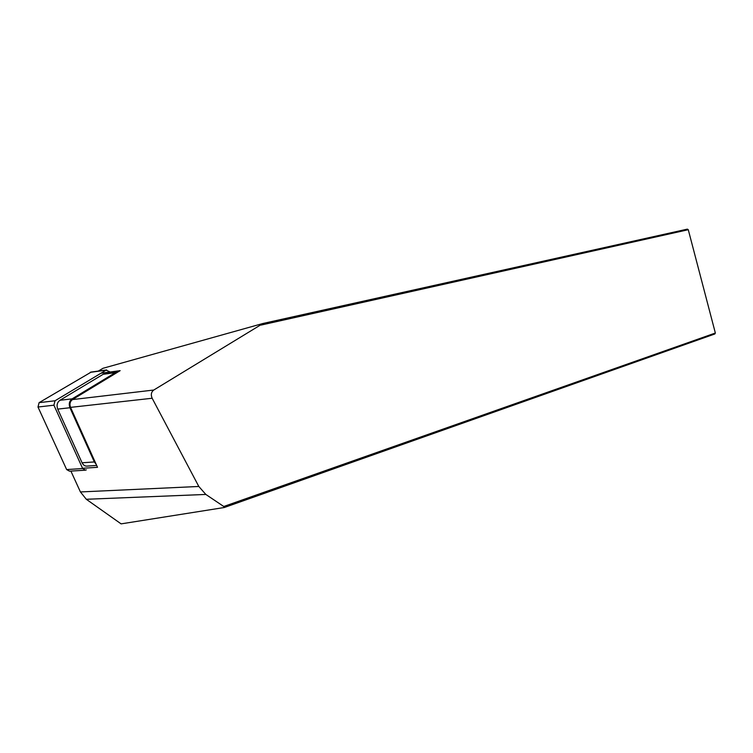 <?xml version="1.0" encoding="UTF-8"?>
<svg xmlns="http://www.w3.org/2000/svg" width="753" height="753" viewBox="0 0 753 753"><rect width="100%" height="100%" fill="white"/><g stroke="black" fill="none" stroke-linecap="round" stroke-linejoin="round"><path stroke-width="1.13" d="M98.323 371.078L103.029 368.283L263.004 323.47L153.781 390.026C151.212 392.012 150.675 394.76 152.153 398.252L198.811 486.466L205.833 494.439L223.763 506.487L224.319 507.503L121.101 523.872L86.303 499.277L80.42 491.944L70.886 471.086M100.977 373.243L120.151 370.655L72.457 399.589L153.781 390.026M82.548 468.281L97.513 467.312L70.547 407.373C69.38 404.06 70.02 401.462 72.457 399.589M223.763 506.487L715.35 333.024L714.851 333.965L224.319 507.503M263.004 323.47L687.376 229.128L688.27 229.712L260.98 325.089M715.35 333.024L688.27 229.712M96.177 464.337L94.332 461.937L69.935 407.74C68.608 403.956 69.342 400.991 72.119 398.845L115.35 372.66L117.845 372.057M96.676 465.458L87.809 466.041C85.324 466.465 83.414 465.382 82.068 462.784L57.727 409.105C56.409 405.359 57.134 402.413 59.92 400.285L103.189 374.288L105.307 373.676M86.313 469.825L85.541 470.173L82.67 468.545L66.65 469.571L69.511 471.171L84.769 470.22M66.65 469.571L37.989 407.025L39.1 402.657L91.264 372.048M82.67 468.545L53.915 405.189L55.016 400.775L106.098 370.175L109.58 371.681M86.303 499.277L205.833 494.439M70.547 407.373L152.153 398.252M80.42 491.944L198.811 486.466M82.068 462.784L94.332 461.937M69.935 407.74L57.727 409.105M59.92 400.285L72.119 398.845M115.35 372.66L103.189 374.288M106.098 370.175L90.219 372.349M55.016 400.775L39.1 402.657M53.915 405.189L37.989 407.025M116.48 372.18L104.319 373.808M106.653 369.939L90.784 372.114"/></g></svg>
